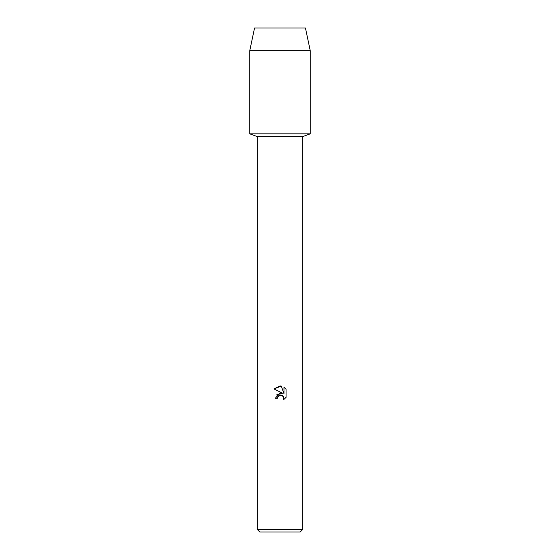 <?xml version="1.0" encoding="UTF-8"?>
<svg xmlns="http://www.w3.org/2000/svg" width="560" height="560" viewBox="0 0 560 560"><rect width="100%" height="100%" fill="white"/><g stroke="black" fill="none" stroke-linecap="round" stroke-linejoin="round"><path stroke-width="0.84" d="M305.452 28L254.548 28L305.452 28L310.24 50.68L310.24 133.84L280 133.84L310.24 133.84L302.68 136.605L302.68 529.48L257.32 529.48L259.84 532L300.16 532L302.68 529.48M257.32 529.48L257.32 136.605L302.68 136.605M286.062 389.312L283.962 387.191L286.062 389.312L286.069 397.362L283.626 399.7L283.724 396.991L281.96 395.227L280.707 394.982L277.795 396.781L277.452 398.265L275.303 398.265L280 392.896L282.597 393.211L273.938 388.941L280 385.952L281.316 386.092L283.962 393.715L283.962 387.184M277.452 398.265L277.669 397.068M283.626 399.7L286.062 397.362M282.597 393.211L276.381 394.996M278.838 395.57L279.979 395.066M280 395.059L283.514 396.571M281.316 386.092L273.938 388.941M254.548 28L249.76 50.68L249.76 133.84L280 133.84L249.76 133.84L257.32 136.605M249.76 50.68L310.24 50.68"/></g></svg>
